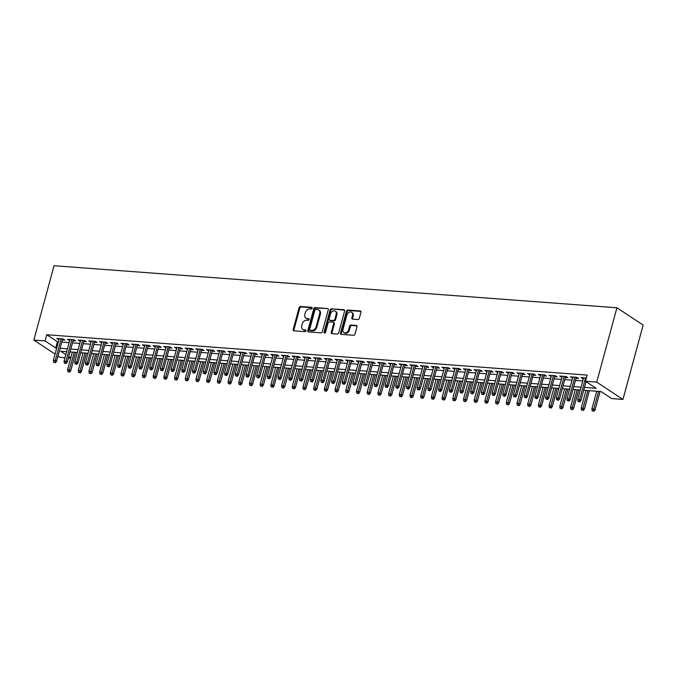 <?xml version="1.0" encoding="UTF-8"?>
<svg xmlns="http://www.w3.org/2000/svg" width="677" height="677" viewBox="0 0 677 677"><rect width="100%" height="100%" fill="white"/><g stroke="black" fill="none" stroke-linecap="round" stroke-linejoin="round"><path stroke-width="1.02" d="M312.182 308.238A0.914 0.702 -56.6 0 0 311.674 307.333L300.512 306.495A1.303 0.999 -56.6 0 0 299.132 307.637L293.183 329.53A1.303 0.999 -56.6 0 0 293.903 330.825L305.065 331.654A0.914 0.702 -56.6 0 0 305.53 329.953L304.083 329.843A4.172 3.199 -56.6 0 1 302.847 329.437A4.172 3.199 -56.6 0 1 301.781 325.705L302.272 323.877A4.172 3.199 -56.6 0 1 306.698 320.238L308.137 320.348A0.914 0.702 -56.6 0 0 308.602 318.639L307.155 318.537A4.172 3.199 -56.6 0 1 305.919 318.122A4.172 3.199 -56.6 0 1 304.853 314.39L305.352 312.562A4.172 3.199 -56.6 0 1 309.77 308.924L311.208 309.034A0.914 0.702 -56.6 0 0 312.182 308.238M357.896 319.527A1.303 0.999 -56.6 0 0 359.275 318.393L360.951 312.249A1.303 0.999 -56.6 0 0 360.232 310.955L347.834 310.032A1.303 0.999 -56.6 0 0 346.455 311.166L340.506 333.067A1.303 0.999 -56.6 0 0 341.225 334.362L353.614 335.284A1.303 0.999 -56.6 0 0 355.002 334.142L357.016 326.729A1.303 0.999 -56.6 0 0 356.297 325.434L350.991 325.036A1.303 0.999 -56.6 0 0 349.611 326.17L348.613 329.851A3.487 2.674 -56.6 0 1 343.882 332.551A3.487 2.674 -56.6 0 1 342.994 329.428L346.903 315.017A3.487 2.674 -56.6 0 1 351.634 312.317A3.487 2.674 -56.6 0 1 352.522 315.44L351.871 317.843A1.303 0.999 -56.6 0 0 352.59 319.138L357.896 319.527M45.088 340.929L46.772 334.734L587.162 375.083L585.478 381.278L596.716 382.116L616.916 307.764L54.05 265.731L33.85 340.091L45.088 340.929L55.717 347.944L56.716 348.02M328.277 309.812A1.303 0.999 -56.6 0 0 327.558 308.517L315.169 307.586A1.303 0.999 -56.6 0 0 313.789 308.729L307.84 330.621A1.303 0.999 -56.6 0 0 308.56 331.916L320.949 332.847A1.303 0.999 -56.6 0 0 322.337 331.705L328.277 309.812M331.502 308.814L343.891 309.736A1.303 0.999 -56.6 0 1 344.618 311.031L338.669 332.923A1.303 0.999 -56.6 0 1 337.281 334.066L331.984 333.668A1.303 0.999 -56.6 0 1 331.265 332.373L333.676 323.496A1.303 0.999 -56.6 0 0 332.957 322.201L329.437 321.939A1.303 0.999 -56.6 0 0 328.057 323.073L325.544 332.314A0.914 0.702 -56.6 0 1 324.071 332.212L330.122 309.948A1.303 0.999 -56.6 0 1 331.502 308.814L344.568 310.201M62.386 339.947L64.916 340.133L63.147 338.965L56.724 338.483L58.984 339.693M73.082 340.743L75.621 340.929L73.844 339.761L67.429 339.279L69.68 340.489M83.787 341.538L86.317 341.733L84.549 340.556L78.126 340.082L80.385 341.284M94.484 342.342L97.023 342.528L95.245 341.36L88.831 340.878L91.082 342.088M105.189 343.137L107.719 343.332L105.95 342.156L99.527 341.682L101.787 342.884M115.885 343.941L118.424 344.128L116.647 342.96L110.233 342.477L112.484 343.688M126.591 344.737L129.121 344.923L127.352 343.755L120.929 343.281L123.189 344.483M137.287 345.532L139.826 345.727L138.049 344.559L131.634 344.077L133.885 345.278M147.992 346.336L150.522 346.522L148.754 345.355L142.331 344.872L144.59 346.082M158.689 347.132L161.228 347.326L159.45 346.15L153.036 345.676L155.287 346.878M169.394 347.936L171.924 348.122L170.155 346.954L163.732 346.472L165.992 347.682M180.09 348.731L182.629 348.926L180.852 347.75L174.438 347.276L176.689 348.477M190.796 349.535L193.326 349.721L191.557 348.553L185.134 348.071L187.394 349.281M201.492 350.331L204.031 350.517L202.254 349.349L195.839 348.867L198.09 350.077M212.197 351.126L214.727 351.321L212.959 350.153L206.536 349.67L208.795 350.872M222.894 351.93L225.433 352.116L223.655 350.948L217.241 350.466L219.492 351.676M233.599 352.725L236.129 352.92L234.36 351.744L227.937 351.27L230.197 352.472M244.295 353.529L246.834 353.716L245.057 352.548L238.642 352.065L240.894 353.276M255.001 354.325L257.531 354.511L255.762 353.343L249.339 352.869L251.599 354.071M265.697 355.129L268.236 355.315L266.459 354.147L260.044 353.665L262.295 354.866M276.402 355.924L278.932 356.11L277.164 354.943L270.741 354.46L273 355.67M287.099 356.72L289.638 356.914L287.86 355.738L281.446 355.264L283.705 356.466M297.804 357.524L300.334 357.71L298.565 356.542L292.142 356.06L294.402 357.27M308.5 358.319L311.039 358.514L309.262 357.338L302.847 356.864L305.107 358.065M319.205 359.123L321.736 359.309L319.967 358.141L313.544 357.659L315.804 358.869M329.902 359.919L332.441 360.105L330.664 358.937L324.249 358.455L326.509 359.665M340.607 360.714L343.137 360.909L341.369 359.741L334.946 359.259L337.205 360.46M351.304 361.518L353.843 361.704L352.065 360.536L345.651 360.054L347.91 361.264M362.009 362.313L364.539 362.508L362.77 361.332L356.347 360.858L358.607 362.06M372.705 363.117L375.244 363.304L373.467 362.136L367.052 361.653L369.312 362.864M383.41 363.913L385.941 364.099L384.172 362.931L377.749 362.457L380.009 363.659M394.107 364.717L396.646 364.903L394.869 363.735L388.454 363.253L390.714 364.463M404.812 365.512L407.342 365.698L405.574 364.531L399.151 364.048L401.41 365.258M415.517 366.308L418.047 366.502L416.279 365.326L409.856 364.852L412.115 366.054M426.214 367.112L428.744 367.298L426.975 366.13L420.552 365.648L422.812 366.858M436.919 367.907L439.449 368.102L437.68 366.926L431.257 366.452L433.517 367.653M447.615 368.711L450.146 368.897L448.377 367.729L441.954 367.247L444.214 368.457M458.321 369.507L460.851 369.693L459.082 368.525L452.659 368.051L454.919 369.253M469.017 370.302L471.547 370.497L469.779 369.329L463.356 368.847L465.615 370.048M479.722 371.106L482.252 371.292L480.484 370.124L474.061 369.642L476.32 370.852M490.419 371.901L492.949 372.096L491.18 370.92L484.757 370.446L487.017 371.648M501.124 372.705L503.654 372.892L501.885 371.724L495.462 371.241L497.722 372.452M511.82 373.501L514.359 373.696L512.582 372.519L506.159 372.045L508.419 373.247M522.526 374.305L525.056 374.491L523.287 373.323L516.864 372.841L519.124 374.051M533.222 375.1L535.761 375.286L533.984 374.119L527.561 373.636L529.82 374.846M543.927 375.896L546.457 376.09L544.689 374.923L538.266 374.44L540.525 375.642M554.624 376.7L557.163 376.886L555.385 375.718L548.962 375.236L551.222 376.446M565.329 377.495L567.859 377.69L566.09 376.514L559.667 376.04L561.927 377.241M576.025 378.299L578.564 378.485L576.787 377.317L570.364 376.835L572.624 378.045M46.772 334.734L57.401 341.75L58.4 341.826M61.802 342.08L69.105 342.621M72.507 342.875L79.801 343.425M83.203 343.679L90.506 344.221M93.908 344.475L101.203 345.025M104.605 345.278L111.908 345.82M115.31 346.074L122.605 346.616M126.007 346.869L133.31 347.419M136.712 347.673L144.006 348.215M147.408 348.469L154.711 349.019M158.113 349.273L165.408 349.814M168.81 350.068L176.113 350.61M179.515 350.864L186.81 351.414M190.212 351.668L197.515 352.209M200.917 352.463L208.211 353.013M211.613 353.267L218.916 353.809M222.318 354.063L229.613 354.613M233.015 354.866L240.318 355.408M243.72 355.662L251.015 356.204M254.417 356.457L261.72 357.007M265.122 357.261L272.416 357.803M275.818 358.057L283.121 358.607M286.523 358.861L293.818 359.402M297.22 359.656L304.523 360.206M307.925 360.46L315.22 361.002M318.622 361.256L325.925 361.797M329.327 362.051L336.621 362.601M340.023 362.855L347.326 363.397M350.728 363.651L358.031 364.201M361.425 364.454L368.728 364.996M372.13 365.25L379.433 365.792M382.827 366.045L390.13 366.595M393.532 366.849L400.835 367.391M404.228 367.645L411.531 368.195M414.933 368.449L422.236 368.99M425.63 369.244L432.933 369.794M436.335 370.048L443.638 370.59M447.032 370.844L454.335 371.385M457.737 371.639L465.04 372.189M468.433 372.443L475.736 372.985M479.138 373.239L486.441 373.789M489.835 374.042L497.138 374.584M500.54 374.838L507.843 375.38M511.245 375.633L518.54 376.184M521.942 376.437L529.245 376.979M532.647 377.233L539.941 377.783M543.343 378.037L550.646 378.578M554.048 378.832L561.343 379.382M564.745 379.636L572.048 380.178M575.45 380.432L582.745 380.973M586.367 378.028L581.069 377.639L583.329 378.841M583.692 390.274L601.074 391.568L611.712 398.592L622.95 399.43L643.15 325.078L616.916 307.764M70.679 358.192L68.394 358.023M64.992 357.769L60.084 357.405L58.01 356.034M622.95 399.43L596.716 382.116M584.463 387.43L596.115 388.293L585.478 381.278M60.118 348.274L67.421 348.816M70.823 349.07L78.117 349.62M81.519 349.874L88.822 350.415M92.224 350.669L99.519 351.219M102.921 351.473L110.224 352.015M113.626 352.268L120.921 352.819M124.323 353.072L131.626 353.614M135.028 353.868L142.322 354.409M145.724 354.663L153.027 355.213M156.429 355.467L163.724 356.009M167.126 356.263L174.429 356.813M177.831 357.067L185.126 357.608M188.528 357.862L195.831 358.412M199.233 358.666L206.527 359.208M209.929 359.462L217.232 360.003M220.634 360.257L227.929 360.807M231.331 361.061L238.634 361.603M242.036 361.856L249.331 362.407M252.733 362.66L260.036 363.202M263.438 363.456L270.741 363.998M274.134 364.251L281.437 364.801M284.839 365.055L292.142 365.597M295.536 365.851L302.839 366.401M306.241 366.655L313.544 367.196M316.938 367.45L324.241 368M327.643 368.254L334.946 368.796M338.339 369.05L345.642 369.591M349.044 369.845L356.347 370.395M359.741 370.649L367.044 371.191M370.446 371.445L377.749 371.995M381.143 372.248L388.446 372.79M391.848 373.044L399.151 373.586M402.553 373.839L409.847 374.389M413.249 374.643L420.552 375.185M423.954 375.439L431.249 375.989M434.651 376.243L441.954 376.784M445.356 377.038L452.651 377.588M456.053 377.842L463.356 378.384M466.758 378.638L474.052 379.179M477.454 379.433L484.757 379.983M488.159 380.237L495.454 380.779M498.856 381.033L506.159 381.583M509.561 381.836L516.856 382.378M520.258 382.632L527.561 383.182M530.963 383.436L538.257 383.977M541.659 384.231L548.962 384.773M552.364 385.027L559.659 385.577M563.061 385.831L570.364 386.372M573.766 386.626L581.061 387.176M33.85 340.091L55.065 354.096M66.642 351.668L60.685 351.219L65.838 354.63M68.783 356.567L70.763 357.879M580.291 390.02L572.987 389.478M569.585 389.224L562.291 388.674M558.889 388.42L551.586 387.879M548.184 387.625L540.889 387.075M537.487 386.821L530.184 386.279M526.782 386.025L519.487 385.484M516.086 385.23L508.782 384.68M505.38 384.426L498.086 383.884M494.684 383.631L487.381 383.08M483.979 382.827L476.684 382.285M473.282 382.031L465.979 381.481M462.577 381.227L455.282 380.686M451.881 380.432L444.577 379.89M441.176 379.636L433.881 379.086M430.479 378.832L423.176 378.291M419.774 378.037L412.479 377.487M409.077 377.233L401.774 376.691M398.372 376.437L391.078 375.896M387.676 375.642L380.372 375.092M376.971 374.838L369.676 374.296M366.274 374.042L358.971 373.492M355.569 373.239L348.274 372.697M344.872 372.443L337.569 371.893M334.167 371.639L326.873 371.098M323.471 370.844L316.167 370.302M312.766 370.048L305.471 369.498M302.069 369.244L294.766 368.703M291.364 368.449L284.069 367.899M280.667 367.645L273.364 367.103M269.962 366.849L262.668 366.299M259.266 366.045L251.962 365.504M248.561 365.25L241.257 364.708M237.864 364.454L230.561 363.904M227.159 363.651L219.856 363.109M216.462 362.855L209.159 362.305M205.757 362.051L198.454 361.51M195.061 361.256L187.757 360.714M184.356 360.46L177.052 359.91M173.659 359.656L166.356 359.115M162.954 358.861L155.651 358.311M152.257 358.057L144.954 357.515M141.552 357.261L134.249 356.711M130.856 356.457L123.552 355.916M120.151 355.662L112.847 355.12M109.446 354.866L102.151 354.316M98.749 354.063L91.446 353.521M88.044 353.267L80.749 352.717M77.347 352.463L70.044 351.922M57.401 341.75L55.717 347.944M58.501 339.651L58.772 338.635M69.198 340.455L69.477 339.439M79.903 341.25L80.174 340.235M90.6 342.054L90.879 341.03M101.305 342.85L101.575 341.834M112.001 343.645L112.28 342.63M122.706 344.449L122.977 343.434M133.403 345.245L133.682 344.229M144.108 346.049L144.379 345.025M154.805 346.844L155.084 345.829M165.51 347.639L165.78 346.624M176.206 348.443L176.485 347.428M186.911 349.239L187.182 348.223M197.608 350.043L197.887 349.027M208.313 350.838L208.584 349.823M219.01 351.642L219.289 350.618M229.715 352.438L229.985 351.422M240.411 353.233L240.69 352.218M251.116 354.037L251.387 353.022M261.813 354.833L262.092 353.817M272.518 355.637L272.789 354.613M283.214 356.432L283.494 355.417M293.92 357.228L294.19 356.212M304.616 358.031L304.895 357.016M315.321 358.827L315.592 357.811M326.018 359.631L326.297 358.615M336.723 360.426L336.994 359.411M347.419 361.23L347.699 360.206M358.125 362.026L358.395 361.01M368.821 362.821L369.1 361.806M379.526 363.625L379.797 362.61M390.223 364.421L390.502 363.405M400.928 365.225L401.199 364.209M411.624 366.02L411.904 365.005M422.33 366.824L422.6 365.8M433.026 367.619L433.305 366.604M443.731 368.415L444.002 367.399M454.428 369.219L454.707 368.203M465.133 370.014L465.404 368.999M475.829 370.818L476.109 369.794M486.535 371.614L486.805 370.598M497.231 372.409L497.51 371.394M507.936 373.213L508.207 372.198M518.633 374.009L518.912 372.993M529.338 374.813L529.609 373.797M540.034 375.608L540.314 374.593M550.739 376.412L551.01 375.388M561.436 377.207L561.715 376.192M572.141 378.003L572.412 376.987M582.838 378.807L583.117 377.791M305.919 318.122L306.63 318.588A4.172 3.199 -56.6 0 0 307.866 319.002L307.155 318.537M309.118 319.095L307.866 319.002M302.847 329.437L303.55 329.902A4.172 3.199 -56.6 0 0 304.794 330.317L304.083 329.843M306.046 330.41L304.794 330.317M312.19 307.781L301.223 306.96A1.303 0.999 -56.6 0 0 299.843 308.103L293.894 329.995A1.303 0.999 -56.6 0 0 293.936 330.825M327.558 308.517L315.88 308.06A1.303 0.999 -56.6 0 0 314.492 309.194L308.543 331.095A1.303 0.999 -56.6 0 0 308.594 331.925M315.863 309.381A0.914 0.702 -56.6 0 0 314.89 310.176L309.668 329.394A0.914 0.702 -56.6 0 0 310.176 330.3L311.699 330.418A4.172 3.199 -56.6 0 0 316.117 326.771L319.688 313.637A4.172 3.199 -56.6 0 0 318.622 309.905A4.172 3.199 -56.6 0 0 317.386 309.491L315.863 309.381M310.421 330.469A0.914 0.702 -56.6 0 0 310.887 330.774L310.176 330.3M318.622 309.905L319.332 310.379A4.172 3.199 -56.6 0 1 320.399 314.103L316.828 327.245A4.172 3.199 -56.6 0 1 312.41 330.884L310.887 330.774M333.338 322.328L334.049 322.794A1.303 0.999 -56.6 0 1 334.379 323.961L331.967 332.839A1.303 0.999 -56.6 0 0 332.018 333.668M332.212 309.279A1.303 0.999 -56.6 0 0 330.825 310.413L324.782 332.678A0.914 0.702 -56.6 0 0 324.765 333.101M336.173 314.28A3.487 2.674 -56.6 0 0 335.284 311.158A3.487 2.674 -56.6 0 0 330.554 313.857L329.174 318.935A1.303 0.999 -56.6 0 0 329.894 320.229L333.414 320.492A1.303 0.999 -56.6 0 0 334.793 319.358L336.173 314.28L336.884 314.746A3.487 2.674 -56.6 0 0 335.995 311.632L335.284 311.158M329.513 320.103L330.215 320.568A1.303 0.999 -56.6 0 0 330.604 320.703L329.894 320.229M336.884 314.746L335.504 319.823A1.303 0.999 -56.6 0 1 334.125 320.966L330.604 320.703M351.634 312.317L352.345 312.791A3.487 2.674 -56.6 0 1 353.233 315.905L352.582 318.308A1.303 0.999 -56.6 0 0 352.632 319.138M343.882 332.551L344.593 333.016A3.487 2.674 -56.6 0 0 349.315 330.317L348.613 329.851M356.965 325.899L351.702 325.502A1.303 0.999 -56.6 0 0 350.322 326.644L349.315 330.317M360.9 311.42L348.545 310.498A1.303 0.999 -56.6 0 0 347.166 311.632L341.216 333.533A1.303 0.999 -56.6 0 0 341.259 334.362M67.818 371.563L69.596 372.113L67.818 371.563L67.539 369.735L69.469 369.879L70.746 370.725L75.739 352.345M68.885 371.648L74.258 352.235M67.539 369.735L72.337 352.091M70.746 370.725L69.596 372.113M54.702 362.288L53.635 362.212L55.412 362.754L54.702 362.288L55.286 360.519L53.365 360.376L59.263 338.669M61.184 338.813L55.286 360.519L56.563 361.366L62.656 338.923M55.412 362.754L56.563 361.366M53.365 360.376L53.635 362.212M78.515 372.367L80.292 372.917L78.515 372.367L78.244 370.539L80.165 370.683L81.443 371.521L86.436 353.149M79.59 372.443L84.963 353.039M78.244 370.539L83.034 352.895M81.443 371.521L80.292 372.917M89.22 373.162L90.997 373.712L89.22 373.162L88.941 371.334L90.87 371.478L92.148 372.325L97.141 353.944M90.286 373.247L95.66 353.834M88.941 371.334L93.739 353.69M92.148 372.325L90.997 373.712M99.917 373.966L101.694 374.508L99.917 373.966L99.646 372.13L101.567 372.274L102.845 373.12L107.838 354.74M100.991 374.042L106.365 354.63M99.646 372.13L104.436 354.486M102.845 373.12L101.694 374.508M110.622 374.762L112.399 375.312L110.622 374.762L110.343 372.934L112.272 373.078L113.55 373.916L118.543 355.543M111.688 374.846L117.062 355.433M110.343 372.934L115.141 355.29M113.55 373.916L112.399 375.312M65.407 363.084L64.34 363.007L66.118 363.557L65.407 363.084L65.991 361.323L64.061 361.179L69.959 339.473M71.889 339.617L65.991 361.323L67.268 362.161L73.361 339.727M66.118 363.557L67.268 362.161M64.061 361.179L64.34 363.007M76.103 363.887L75.037 363.803L76.814 364.353L76.103 363.887L76.687 362.119L74.766 361.975L80.665 340.269M82.586 340.413L76.687 362.119L77.965 362.965L84.058 340.523M76.814 364.353L77.965 362.965M74.766 361.975L75.037 363.803M86.808 364.683L85.742 364.607L87.519 365.148L86.808 364.683L87.392 362.914L85.463 362.77L91.361 341.073M93.291 341.216L87.392 362.914L88.67 363.761L94.763 341.326M87.519 365.148L88.67 363.761M85.463 362.77L85.742 364.607M97.505 365.487L96.439 365.402L98.216 365.952L97.505 365.487L98.089 363.718L96.168 363.574L102.066 341.868M103.987 342.012L98.089 363.718L99.367 364.556L105.46 342.122M98.216 365.952L99.367 364.556M96.168 363.574L96.439 365.402M121.318 375.566L123.096 376.107L121.318 375.566L121.048 373.729L122.969 373.873L124.246 374.719L129.239 356.339M122.393 375.642L127.767 356.229M121.048 373.729L125.837 356.085M124.246 374.719L123.096 376.107M108.21 366.282L107.144 366.206L108.921 366.748L108.21 366.282L108.794 364.514L106.864 364.37L112.763 342.664M114.692 342.807L108.794 364.514L110.072 365.36L116.165 342.917M108.921 366.748L110.072 365.36M106.864 364.37L107.144 366.206M132.023 376.361L133.801 376.911L132.023 376.361L131.744 374.533L133.674 374.677L134.951 375.515L139.944 357.143M133.09 376.437L138.463 357.033M131.744 374.533L136.542 356.889M134.951 375.515L133.801 376.911M118.915 367.078L117.84 367.002L119.617 367.552L118.915 367.078L119.49 365.318L117.57 365.174L123.468 343.467M125.389 343.611L119.49 365.318L120.768 366.155L126.861 343.721M119.617 367.552L120.768 366.155M117.57 365.174L117.84 367.002M142.72 377.157L144.497 377.707L142.72 377.157L142.449 375.329L144.37 375.473L145.648 376.319L150.641 357.938M143.795 377.241L149.168 357.828M142.449 375.329L147.239 357.684M145.648 376.319L144.497 377.707M129.612 367.882L128.545 367.797L130.322 368.347L129.612 367.882L130.196 366.113L128.266 365.969L134.164 344.263M136.094 344.407L130.196 366.113L131.473 366.959L137.566 344.517M130.322 368.347L131.473 366.959M128.266 365.969L128.545 367.797M153.425 377.961L155.202 378.502L153.425 377.961L153.146 376.124L155.075 376.268L156.353 377.114L161.346 358.734M154.491 378.037L159.865 358.624M153.146 376.124L157.944 358.48M156.353 377.114L155.202 378.502M140.317 368.677L139.242 368.601L141.019 369.151L140.317 368.677L140.892 366.917L138.971 366.773L144.87 345.067M146.791 345.211L140.892 366.917L142.17 367.755L148.263 345.321M141.019 369.151L142.17 367.755M138.971 366.773L139.242 368.601M164.122 378.756L165.899 379.306L164.122 378.756L163.851 376.928L165.772 377.072L167.05 377.91L172.043 359.538M165.196 378.841L170.57 359.428M163.851 376.928L168.641 359.284M167.05 377.91L165.899 379.306M151.013 369.481L149.947 369.397L151.724 369.947L151.013 369.481L151.597 367.713L149.668 367.569L155.566 345.862M157.496 346.006L151.597 367.713L152.875 368.559L158.968 346.116M151.724 369.947L152.875 368.559M149.668 367.569L149.947 369.397M174.827 379.56L176.604 380.102L174.827 379.56L174.548 377.724L176.477 377.868L177.755 378.714L182.748 360.333M175.893 379.636L181.267 360.223M174.548 377.724L179.346 360.079M177.755 378.714L176.604 380.102M161.718 370.277L160.644 370.201L162.421 370.742L161.718 370.277L162.294 368.508L160.373 368.364L166.271 346.666M168.192 346.81L162.294 368.508L163.572 369.354L169.665 346.92M162.421 370.742L163.572 369.354M160.373 368.364L160.644 370.201M185.523 380.356L187.301 380.906L185.523 380.356L185.253 378.528L187.174 378.671L188.451 379.509L193.444 361.137M186.598 380.432L191.972 361.027M185.253 378.528L190.042 360.883M188.451 379.509L187.301 380.906M172.415 371.081L171.349 370.996L173.126 371.546L172.415 371.081L172.999 369.312L171.069 369.168L176.968 347.462M178.897 347.606L172.999 369.312L174.277 370.15L180.37 347.716M173.126 371.546L174.277 370.15M171.069 369.168L171.349 370.996M196.228 381.151L198.006 381.701L196.228 381.151L195.949 379.323L197.879 379.467L199.156 380.313L204.149 361.933M197.295 381.236L202.668 361.823M195.949 379.323L200.747 361.679M199.156 380.313L198.006 381.701M183.12 371.876L182.045 371.8L183.822 372.342L183.12 371.876L183.695 370.107L181.774 369.964L187.673 348.257M189.594 348.401L183.695 370.107L184.973 370.954L191.075 348.511M183.822 372.342L184.973 370.954M181.774 369.964L182.045 371.8M206.925 381.955L208.702 382.505L206.925 381.955L206.654 380.127L208.575 380.271L209.853 381.109L214.846 362.737M208 382.031L213.373 362.627M206.654 380.127L211.444 362.483M209.853 381.109L208.702 382.505M193.817 372.672L192.75 372.595L194.527 373.145L193.817 372.672L194.401 370.911L192.471 370.768L198.369 349.061M200.299 349.205L194.401 370.911L195.678 371.749L201.771 349.315M194.527 373.145L195.678 371.749M192.471 370.768L192.75 372.595M217.63 382.75L219.407 383.3L217.63 382.75L217.351 380.923L219.28 381.066L220.558 381.913L225.551 363.532M218.696 382.835L224.07 363.422M217.351 380.923L222.149 363.278M220.558 381.913L219.407 383.3M204.522 373.476L203.447 373.391L205.224 373.941L204.522 373.476L205.097 371.707L203.176 371.563L209.075 349.857M210.996 350.001L205.097 371.707L206.375 372.553L212.476 350.111M205.224 373.941L206.375 372.553M203.176 371.563L203.447 373.391M228.327 383.554L230.104 384.096L228.327 383.554L228.056 381.718L229.977 381.862L231.255 382.708L236.248 364.328M229.401 383.631L234.775 364.218M228.056 381.718L232.846 364.074M231.255 382.708L230.104 384.096M215.218 374.271L214.152 374.195L215.929 374.745L215.218 374.271L215.802 372.511L213.873 372.367L219.771 350.661M221.701 350.804L215.802 372.511L217.08 373.349L223.173 350.914M215.929 374.745L217.08 373.349M213.873 372.367L214.152 374.195M239.032 384.35L240.809 384.9L239.032 384.35L238.753 382.522L240.682 382.666L241.96 383.504L246.953 365.131M240.098 384.434L245.472 365.021M238.753 382.522L243.551 364.878M241.96 383.504L240.809 384.9M225.923 375.075L224.849 374.99L226.626 375.54L225.923 375.075L226.499 373.306L224.578 373.162L230.476 351.456M232.397 351.6L226.499 373.306L227.777 374.144L233.878 351.71M226.626 375.54L227.777 374.144M224.578 373.162L224.849 374.99M249.728 385.154L251.505 385.695L249.728 385.154L249.458 383.317L251.379 383.461L252.656 384.308L257.649 365.927M250.803 385.23L256.177 365.817M249.458 383.317L254.247 365.673M252.656 384.308L251.505 385.695M236.62 375.87L235.554 375.794L237.331 376.336L236.62 375.87L237.204 374.102L235.274 373.958L241.173 352.252M243.102 352.395L237.204 374.102L238.482 374.948L244.575 352.514M237.331 376.336L238.482 374.948M235.274 373.958L235.554 375.794M260.433 385.949L262.211 386.499L260.433 385.949L260.154 384.121L262.084 384.265L263.361 385.103L268.354 366.731M261.5 386.025L266.873 366.621M260.154 384.121L264.952 366.477M263.361 385.103L262.211 386.499M247.325 376.666L246.25 376.59L248.027 377.14L247.325 376.666L247.9 374.906L245.979 374.762L251.878 353.055M253.799 353.199L247.9 374.906L249.178 375.743L255.28 353.309M248.027 377.14L249.178 375.743M245.979 374.762L246.25 376.59M271.13 386.745L272.907 387.295L271.13 386.745L270.859 384.917L272.78 385.061L274.058 385.907L279.051 367.526M272.205 386.829L277.578 367.416M270.859 384.917L275.649 367.272M274.058 385.907L272.907 387.295M258.022 377.47L256.955 377.385L258.732 377.935L258.022 377.47L258.606 375.701L256.676 375.557L262.574 353.851M264.504 353.995L258.606 375.701L259.883 376.547L265.976 354.105M258.732 377.935L259.883 376.547M256.676 375.557L256.955 377.385M281.835 387.549L283.612 388.099L281.835 387.549L281.556 385.721L283.485 385.865L284.763 386.702L289.756 368.33M282.901 387.625L288.275 368.22M281.556 385.721L286.354 368.076M284.763 386.702L283.612 388.099M268.727 378.265L267.652 378.189L269.429 378.739L268.727 378.265L269.302 376.505L267.381 376.361L273.28 354.655M275.2 354.799L269.302 376.505L270.58 377.343L276.681 354.909M269.429 378.739L270.58 377.343M267.381 376.361L267.652 378.189M292.532 388.344L294.309 388.894L292.532 388.344L292.261 386.516L294.182 386.66L295.46 387.498L300.453 369.126M293.606 388.429L298.98 369.016M292.261 386.516L297.051 368.872M295.46 387.498L294.309 388.894M279.423 379.069L278.357 378.985L280.134 379.535L279.423 379.069L280.007 377.301L278.078 377.157L283.976 355.45M285.906 355.594L280.007 377.301L281.285 378.147L287.378 355.704M280.134 379.535L281.285 378.147M278.078 377.157L278.357 378.985M303.237 389.148L305.014 389.69L303.237 389.148L302.957 387.312L304.887 387.456L306.165 388.302L311.158 369.921M304.303 389.224L309.677 369.811M302.957 387.312L307.756 369.667M306.165 388.302L305.014 389.69M290.128 379.865L289.054 379.789L290.831 380.33L290.128 379.865L290.704 378.096L288.783 377.952L294.681 356.254M296.602 356.398L290.704 378.096L291.982 378.942L298.083 356.508M290.831 380.33L291.982 378.942M288.783 377.952L289.054 379.789M313.933 389.944L315.71 390.494L313.933 389.944L313.663 388.116L315.584 388.26L316.861 389.097L321.854 370.725M315.008 390.02L320.382 370.615M313.663 388.116L318.452 370.471M316.861 389.097L315.71 390.494M300.825 380.669L299.759 380.584L301.536 381.134L300.825 380.669L301.409 378.9L299.479 378.756L305.378 357.05M307.307 357.194L301.409 378.9L302.687 379.738L308.78 357.304M301.536 381.134L302.687 379.738M299.479 378.756L299.759 380.584M324.638 390.739L326.416 391.289L324.638 390.739L324.359 388.911L326.289 389.055L327.566 389.901L332.559 371.521M325.705 390.824L331.078 371.411M324.359 388.911L329.157 371.267M327.566 389.901L326.416 391.289M311.53 381.464L310.455 381.388L312.232 381.93L311.53 381.464L312.105 379.695L310.184 379.552L316.083 357.845M318.004 357.989L312.105 379.695L313.383 380.542L319.485 358.099M312.232 381.93L313.383 380.542M310.184 379.552L310.455 381.388M335.335 391.543L337.112 392.093L335.335 391.543L335.064 389.715L336.985 389.859L338.263 390.697L343.256 372.325M336.41 391.619L341.783 372.215M335.064 389.715L339.854 372.071M338.263 390.697L337.112 392.093M346.04 392.338L347.817 392.888L346.04 392.338L345.761 390.511L347.69 390.654L348.968 391.501L353.961 373.12M347.106 392.423L352.48 373.01M345.761 390.511L350.559 372.866M348.968 391.501L347.817 392.888M356.737 393.142L358.514 393.684L356.737 393.142L356.466 391.306L358.387 391.45L359.665 392.296L364.658 373.916M357.811 393.219L363.185 373.806M356.466 391.306L361.256 373.662M359.665 392.296L358.514 393.684M322.227 382.26L321.16 382.183L322.937 382.733L322.227 382.26L322.811 380.499L320.881 380.356L326.779 358.649M328.709 358.793L322.811 380.499L324.088 381.337L330.181 358.903M322.937 382.733L324.088 381.337M320.881 380.356L321.16 382.183M332.932 383.064L331.857 382.979L333.634 383.529L332.932 383.064L333.507 381.295L331.586 381.151L337.484 359.445M339.405 359.589L333.507 381.295L334.785 382.141L340.886 359.699M333.634 383.529L334.785 382.141M331.586 381.151L331.857 382.979M343.628 383.859L342.562 383.783L344.339 384.333L343.628 383.859L344.212 382.099L342.283 381.955L348.181 360.249M350.111 360.392L344.212 382.099L345.49 382.937L351.583 360.502M344.339 384.333L345.49 382.937M342.283 381.955L342.562 383.783M367.442 393.938L369.219 394.488L367.442 393.938L367.162 392.11L369.092 392.254L370.37 393.092L375.363 374.719M368.508 394.022L373.882 374.609M367.162 392.11L371.961 374.466M370.37 393.092L369.219 394.488M354.333 384.663L353.259 384.578L355.036 385.128L354.333 384.663L354.909 382.894L352.988 382.75L358.886 361.044M360.807 361.188L354.909 382.894L356.187 383.741L362.288 361.298M355.036 385.128L356.187 383.741M352.988 382.75L353.259 384.578M378.138 394.742L379.915 395.283L378.138 394.742L377.868 392.905L379.789 393.049L381.066 393.896L386.059 375.515M379.213 394.818L384.587 375.405M377.868 392.905L382.657 375.261M381.066 393.896L379.915 395.283M365.03 385.458L363.964 385.382L365.741 385.924L365.03 385.458L365.614 383.69L363.684 383.546L369.583 361.848M371.512 361.992L365.614 383.69L366.892 384.536L372.985 362.102M365.741 385.924L366.892 384.536M363.684 383.546L363.964 385.382M388.843 395.537L390.621 396.087L388.843 395.537L388.564 393.709L390.494 393.853L391.771 394.691L396.764 376.319M389.91 395.613L395.283 376.209M388.564 393.709L393.362 376.065M391.771 394.691L390.621 396.087M375.735 386.262L374.66 386.178L376.437 386.728L375.735 386.262L376.31 384.494L374.389 384.35L380.288 362.644M382.209 362.787L376.31 384.494L377.588 385.331L383.69 362.897M376.437 386.728L377.588 385.331M374.389 384.35L374.66 386.178M399.54 396.333L401.317 396.883L399.54 396.333L399.269 394.505L401.199 394.649L402.468 395.495L407.461 377.114M400.615 396.417L405.988 377.004M399.269 394.505L404.059 376.861M402.468 395.495L401.317 396.883M386.432 387.058L385.365 386.982L387.142 387.523L386.432 387.058L387.016 385.289L385.086 385.145L390.984 363.439M392.914 363.583L387.016 385.289L388.293 386.135L394.386 363.693M387.142 387.523L388.293 386.135M385.086 385.145L385.365 386.982M410.245 397.137L412.022 397.687L410.245 397.137L409.966 395.309L411.895 395.453L413.173 396.29L418.166 377.918M411.311 397.213L416.685 377.808M409.966 395.309L414.764 377.664M413.173 396.29L412.022 397.687M397.137 387.853L396.062 387.777L397.839 388.327L397.137 387.853L397.712 386.093L395.791 385.949L401.689 364.243M403.61 364.387L397.712 386.093L398.99 386.931L405.091 364.497M397.839 388.327L398.99 386.931M395.791 385.949L396.062 387.777M420.942 397.932L422.727 398.482L420.942 397.932L420.671 396.104L422.6 396.248L423.87 397.094L428.863 378.714M422.016 398.017L427.39 378.604M420.671 396.104L425.461 378.46M423.87 397.094L422.727 398.482M407.833 388.657L406.767 388.573L408.544 389.123L407.833 388.657L408.417 386.889L406.488 386.745L412.386 365.038M414.316 365.182L408.417 386.889L409.695 387.735L415.788 365.292M408.544 389.123L409.695 387.735M406.488 386.745L406.767 388.573M431.647 398.736L433.424 399.278L431.647 398.736L431.367 396.9L433.297 397.044L434.575 397.89L439.568 379.509M432.713 398.812L438.095 379.399M431.367 396.9L436.166 379.255M434.575 397.89L433.424 399.278M418.538 389.453L417.464 389.377L419.241 389.927L418.538 389.453L419.114 387.684L417.193 387.54L423.091 365.842M425.012 365.986L419.114 387.684L420.392 388.53L426.493 366.096M419.241 389.927L420.392 388.53M417.193 387.54L417.464 389.377M442.343 399.532L444.129 400.082L442.343 399.532L442.073 397.704L444.002 397.848L445.271 398.685L450.264 380.313M443.418 399.616L448.792 380.203M442.073 397.704L446.862 380.059M445.271 398.685L444.129 400.082M429.235 390.257L428.169 390.172L429.946 390.722L429.235 390.257L429.819 388.488L427.889 388.344L433.788 366.638M435.717 366.782L429.819 388.488L431.097 389.326L437.19 366.892M429.946 390.722L431.097 389.326M427.889 388.344L428.169 390.172M453.048 400.335L454.826 400.877L453.048 400.335L452.769 398.499L454.699 398.643L455.976 399.489L460.969 381.109M454.115 400.412L459.497 380.999M452.769 398.499L457.567 380.855M455.976 399.489L454.826 400.877M439.94 391.052L438.865 390.976L440.642 391.518L439.94 391.052L440.524 389.283L438.594 389.14L444.493 367.433M446.414 367.577L440.524 389.283L441.793 390.13L447.895 367.687M440.642 391.518L441.793 390.13M438.594 389.14L438.865 390.976M463.745 401.131L465.531 401.681L463.745 401.131L463.474 399.303L465.404 399.447L466.673 400.285L471.666 381.913M464.82 401.207L470.193 381.803M463.474 399.303L468.264 381.659M466.673 400.285L465.531 401.681M450.637 391.848L449.57 391.771L451.347 392.322L450.637 391.848L451.221 390.087L449.291 389.944L455.189 368.237M457.119 368.381L451.221 390.087L452.498 390.925L458.591 368.491M451.347 392.322L452.498 390.925M449.291 389.944L449.57 391.771M474.45 401.926L476.227 402.476L474.45 401.926L474.171 400.099L476.1 400.242L477.378 401.089L482.371 382.708M475.516 402.011L480.898 382.598M474.171 400.099L478.969 382.454M477.378 401.089L476.227 402.476M461.342 392.652L460.267 392.567L462.052 393.117L461.342 392.652L461.926 390.883L459.996 390.739L465.894 369.033M467.815 369.177L461.926 390.883L463.195 391.729L469.296 369.287M462.052 393.117L463.195 391.729M459.996 390.739L460.267 392.567M485.147 402.73L486.932 403.272L485.147 402.73L484.876 400.894L486.805 401.038L488.075 401.884L493.068 383.504M486.221 402.807L491.595 383.394M484.876 400.894L489.666 383.25M488.075 401.884L486.932 403.272M472.038 393.447L470.972 393.371L472.749 393.921L472.038 393.447L472.622 391.687L470.693 391.543L476.591 369.837M478.521 369.98L472.622 391.687L473.9 392.525L479.993 370.091M472.749 393.921L473.9 392.525M470.693 391.543L470.972 393.371M495.852 403.526L497.629 404.076L495.852 403.526L495.572 401.698L497.502 401.842L498.78 402.68L503.773 384.308M496.918 403.61L502.3 384.197M495.572 401.698L500.371 384.054M498.78 402.68L497.629 404.076M482.743 394.251L481.669 394.166L483.454 394.716L482.743 394.251L483.327 392.482L481.398 392.338L487.296 370.632M489.217 370.776L483.327 392.482L484.597 393.329L490.698 370.886M483.454 394.716L484.597 393.329M481.398 392.338L481.669 394.166M506.548 404.33L508.334 404.871L506.548 404.33L506.278 402.493L508.207 402.637L509.476 403.484L514.469 385.103M507.623 404.406L512.997 384.993M506.278 402.493L511.067 384.849M509.476 403.484L508.334 404.871M493.44 395.046L492.374 394.97L494.151 395.512L493.44 395.046L494.024 393.278L492.094 393.134L497.993 371.436M499.922 371.58L494.024 393.278L495.302 394.124L501.395 371.69M494.151 395.512L495.302 394.124M492.094 393.134L492.374 394.97M517.253 405.125L519.031 405.675L517.253 405.125L516.974 403.297L518.904 403.441L520.181 404.279L525.174 385.907M518.32 405.201L523.702 385.797M516.974 403.297L521.772 385.653M520.181 404.279L519.031 405.675M504.145 395.85L503.07 395.766L504.856 396.316L504.145 395.85L504.729 394.082L502.799 393.938L508.698 372.232M510.619 372.375L504.729 394.082L505.998 394.919L512.1 372.485M504.856 396.316L505.998 394.919M502.799 393.938L503.07 395.766M527.95 405.921L529.736 406.471L527.95 405.921L527.679 404.093L529.609 404.237L530.878 405.083L535.871 386.702M529.025 406.005L534.398 386.592M527.679 404.093L532.469 386.449M530.878 405.083L529.736 406.471M514.842 396.646L513.775 396.57L515.552 397.111L514.842 396.646L515.425 394.877L513.496 394.733L519.394 373.027M521.324 373.171L515.425 394.877L516.703 395.723L522.796 373.281M515.552 397.111L516.703 395.723M513.496 394.733L513.775 396.57M538.655 406.725L540.432 407.275L538.655 406.725L538.376 404.897L540.305 405.041L541.583 405.878L546.576 387.506M539.721 406.801L545.103 387.396M538.376 404.897L543.174 387.252M541.583 405.878L540.432 407.275M525.547 397.441L524.472 397.365L526.257 397.915L525.547 397.441L526.131 395.681L524.201 395.537L530.099 373.831M532.02 373.975L526.131 395.681L527.4 396.519L533.501 374.085M526.257 397.915L527.4 396.519M524.201 395.537L524.472 397.365M549.352 407.52L551.137 408.07L549.352 407.52L549.081 405.692L551.01 405.836L552.28 406.682L557.273 388.302M550.426 407.605L555.8 388.192M549.081 405.692L553.871 388.048M552.28 406.682L551.137 408.07M536.243 398.245L535.177 398.161L536.954 398.711L536.243 398.245L536.827 396.477L534.898 396.333L540.796 374.626M542.726 374.77L536.827 396.477L538.105 397.323L544.198 374.88M536.954 398.711L538.105 397.323M534.898 396.333L535.177 398.161M560.057 408.324L561.834 408.866L560.057 408.324L559.786 406.488L561.707 406.632L562.985 407.478L567.978 389.097M561.123 408.4L566.505 388.987M559.786 406.488L564.576 388.843M562.985 407.478L561.834 408.866M546.948 399.041L545.874 398.965L547.659 399.515L546.948 399.041L547.532 397.281L545.603 397.137L551.501 375.43M553.422 375.574L547.532 397.281L548.802 398.118L554.903 375.684M547.659 399.515L548.802 398.118M545.603 397.137L545.874 398.965M570.753 409.12L572.539 409.67L570.753 409.12L570.483 407.292L572.412 407.436L573.681 408.273L578.674 389.901M571.828 409.204L577.202 389.791M570.483 407.292L575.272 389.647M573.681 408.273L572.539 409.67M557.645 399.845L556.579 399.76L558.356 400.31L557.645 399.845L558.229 398.076L556.299 397.932L562.198 376.226M564.127 376.37L558.229 398.076L559.507 398.914L565.6 376.48M558.356 400.31L559.507 398.914M556.299 397.932L556.579 399.76M581.458 409.923L583.236 410.465L581.458 409.923L581.188 408.087L583.109 408.231L584.386 409.077L589.379 390.697M582.525 410L587.907 390.587M581.188 408.087L585.977 390.443M584.386 409.077L583.236 410.465M568.35 400.64L567.275 400.564L569.061 401.106L568.35 400.64L568.934 398.871L567.004 398.728L572.903 377.021M574.824 377.165L568.934 398.871L570.203 399.718L576.305 377.284M569.061 401.106L570.203 399.718M567.004 398.728L567.275 400.564M592.155 410.719L593.941 411.269L592.155 410.719L591.884 408.891L593.814 409.035L595.083 409.873L600.076 391.501M593.23 410.795L598.603 391.391M591.884 408.891L596.682 391.247M595.083 409.873L593.941 411.269M579.047 401.436L577.98 401.359L579.757 401.91L579.047 401.436L579.63 399.675L577.701 399.532L583.599 377.825M585.529 377.969L579.63 399.675L580.908 400.513L586.037 381.642M579.757 401.91L580.908 400.513M577.701 399.532L577.98 401.359M312.139 307.637L311.674 307.333M305.987 330.258L305.53 329.953M309.059 318.943L308.602 318.639M293.894 329.995L293.183 329.53M299.843 308.103L299.132 307.637M301.223 306.96L300.512 306.495M308.543 331.095L307.84 330.621M314.492 309.194L313.789 308.729M315.88 308.06L315.169 307.586M312.41 330.884L311.699 330.418M316.828 327.245L316.117 326.771M320.399 314.103L319.688 313.637M344.551 310.168L343.891 309.736M331.967 332.839L331.265 332.373M334.379 323.961L333.676 323.496M324.782 332.678L324.071 332.212M330.825 310.413L330.122 309.948M334.125 320.966L333.414 320.492M335.504 319.823L334.793 319.358M352.582 318.308L351.871 317.843M353.233 315.905L352.522 315.44M350.322 326.644L349.611 326.17M351.702 325.502L350.991 325.036M356.957 325.865L356.297 325.434M341.216 333.533L340.506 333.067M347.166 311.632L346.455 311.166M348.545 310.498L347.834 310.032M360.883 311.386L360.232 310.955M310.616 330.681L309.905 330.215"/></g></svg>
